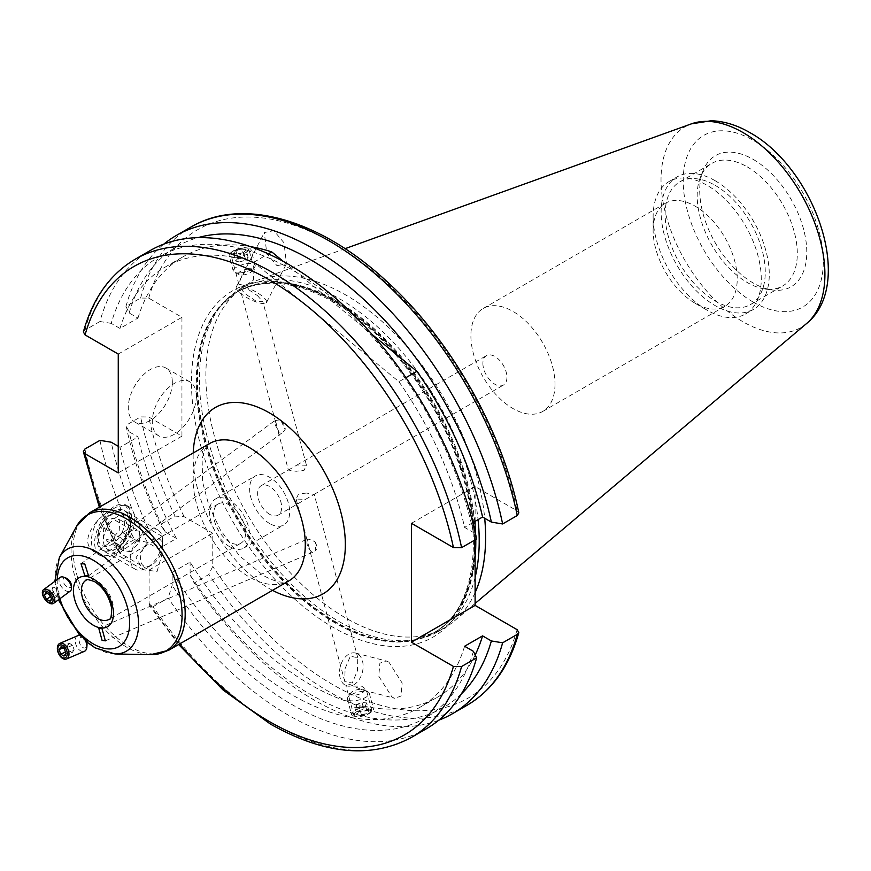 <?xml version="1.0" encoding="UTF-8"?>
<svg xmlns="http://www.w3.org/2000/svg" width="871" height="871" viewBox="0 0 871 871"><rect width="100%" height="100%" fill="white"/><g stroke="black" fill="none" stroke-linecap="round" stroke-linejoin="round"><path stroke-width="0.65" stroke-dasharray="4.36 3.27" d="M288.388 470.068L297.022 465.005L306.45 465.256L304.066 470.264L296.118 471.276L288.388 470.068L277.239 428.238A7.077 3.811 53.5 0 1 275.269 420.432L281.311 421.379A7.077 3.811 53.5 0 1 285.155 429.479L283.01 432.158L279.036 432.114L277.239 428.238L275.476 420.116L81.025 563.755M307.234 540.717L307.517 539.095L310.762 539.574L315.15 541.958L315.748 550.548L314.093 551.681L310.805 551.212L309.717 549.601A7.077 4.322 66.9 0 1 307.234 540.717L309.717 549.601M269.651 523.547A28.318 16.353 60 0 1 251.153 498.593A28.318 16.353 60 0 1 255.486 475.904A28.318 16.353 60 0 1 269.651 477.308A28.318 16.353 60 0 1 288.149 502.262A28.318 16.353 60 0 1 283.804 524.952A28.318 16.353 60 0 1 269.651 523.547M229.596 546.672A28.318 16.353 60 0 1 211.098 521.718A28.318 16.353 60 0 1 215.442 499.018A28.318 16.353 60 0 1 229.596 500.422A28.318 16.353 60 0 1 248.104 525.376A28.318 16.353 60 0 1 243.76 548.077A28.318 16.353 60 0 1 229.596 546.672M117.062 548.295L114.656 549.677A22.657 13.076 120 0 0 130.672 521.925A22.657 13.076 120 0 0 114.656 512.681A22.657 13.076 120 0 0 98.641 540.423A22.657 13.076 120 0 0 114.656 549.677L117.062 548.295A19.26 11.116 120 0 0 130.672 524.701A19.26 11.116 120 0 0 126.687 515.893A19.26 11.116 120 0 0 117.062 516.841A19.26 11.116 120 0 0 104.476 533.814A19.26 11.116 120 0 0 107.427 549.242A19.26 11.116 120 0 0 117.062 548.295M124.891 538.724A28.318 16.353 120 0 0 131.477 517.766A28.318 16.353 120 0 0 125.609 504.799A28.318 16.353 120 0 0 124.891 504.429L131.477 515.458L124.891 538.724C122.125 545.398 118.216 550.298 113.143 553.433C107.906 556.264 102.865 556.525 98.02 554.228C84.313 547.772 84.313 536.34 98.02 519.933L113.143 507.183C118.195 504.244 122.103 503.318 124.891 504.429M114.656 554.304A28.318 16.353 120 0 0 133.154 529.35A28.318 16.353 120 0 0 128.821 506.65A28.318 16.353 120 0 0 114.656 508.054A28.318 16.353 120 0 0 96.158 533.008A28.318 16.353 120 0 0 100.492 555.709A28.318 16.353 120 0 0 114.656 554.304M157.085 539.944L162.344 536.471L162.931 551.093L157.085 571.398L143.084 569.83L136.039 557.386L146.633 545.29L157.085 539.944M229.596 542.045A22.657 13.076 60 0 1 214.799 522.077A22.657 13.076 60 0 1 218.273 503.928A22.657 13.076 60 0 1 229.596 505.049A22.657 13.076 60 0 1 244.403 525.017A22.657 13.076 60 0 1 240.929 543.166A22.657 13.076 60 0 1 229.596 542.045M172.327 382.271A31.149 17.986 -60 0 1 158.729 413.616A31.149 17.986 -60 0 1 134.722 421.967A31.149 17.986 -60 0 1 128.277 407.704A31.149 17.986 -60 0 1 141.875 376.359A31.149 17.986 -60 0 1 165.882 368.008A31.149 17.986 -60 0 1 172.327 382.271M196.356 396.142A31.149 17.986 -60 0 1 182.758 427.498A31.149 17.986 -60 0 1 158.751 435.838A31.149 17.986 -60 0 1 152.305 421.575A31.149 17.986 -60 0 1 165.904 390.23A31.149 17.986 -60 0 1 189.911 381.879A31.149 17.986 -60 0 1 196.356 396.142M388.88 662.102L386.191 660.969L379.876 663.201L378.776 676.201L392.037 697.148L394.726 698.281L401.041 696.049L402.152 683.049L388.88 662.102M359.821 688.809L349.227 684.214L345.82 685.194L347.377 686.032L361.639 686.163L366.245 689.451L363.643 690.235L359.821 688.809M353.746 715.135L368.956 713.61L371.808 710.322L356.544 711.661L353.746 715.135L345.82 685.194M344.709 684.9A16.995 11.399 104.5 0 1 340.822 664.823A16.995 11.399 104.5 0 1 355.564 653.043A16.995 11.399 104.5 0 1 357.916 654.099A16.995 11.399 104.5 0 1 361.803 674.176A16.995 11.399 104.5 0 1 347.05 685.945A16.995 11.399 104.5 0 1 344.709 684.9M276.978 265.677L286.461 263.771L284.011 242.813L273.821 230.641L264.327 232.546L266.776 253.505L276.978 265.677M254.049 268.987L253.352 280.103L245.459 285.644L238.828 284.229L240.94 278.154L247.081 268.497L254.049 268.987M244.773 286.984A16.995 4.671 27.3 0 1 260.385 294.768A16.995 4.671 27.3 0 1 266.482 302.542A16.995 4.671 27.3 0 1 257.979 302.531A16.995 4.671 27.3 0 1 242.367 294.746A16.995 4.671 27.3 0 1 236.27 286.973A16.995 4.671 27.3 0 1 244.773 286.984M653.13 230.467A59.468 34.339 60 0 1 665.444 203.248A59.468 34.339 60 0 1 711.269 219.176A59.468 34.339 60 0 1 737.225 279.025A59.468 34.339 60 0 1 724.912 306.254A59.468 34.339 60 0 1 695.178 303.304A59.468 34.339 60 0 1 653.13 230.467L653.13 216.596A76.463 44.149 60 0 1 668.961 181.593A76.463 44.149 60 0 1 707.198 185.381A76.463 44.149 60 0 1 761.265 279.025A76.463 44.149 60 0 1 745.424 314.028A76.463 44.149 60 0 1 707.198 310.239A76.463 44.149 60 0 1 707.187 310.239A76.463 44.149 60 0 1 653.13 216.596M555.001 384.231A59.468 34.339 60 0 1 542.687 411.46A59.468 34.339 60 0 1 496.862 395.532A59.468 34.339 60 0 1 470.895 335.683A59.468 34.339 60 0 1 483.22 308.454A59.468 34.339 60 0 1 529.045 324.382A59.468 34.339 60 0 1 555.001 384.231M482.893 363.436A16.995 9.81 -120 0 0 494.902 384.253A16.995 9.81 -120 0 0 503.394 385.091A16.995 9.81 -120 0 0 506.922 377.317A16.995 9.81 -120 0 0 494.902 356.5A16.995 9.81 -120 0 0 486.41 355.662A16.995 9.81 -120 0 0 482.893 363.436M747.242 166.884A70.801 40.872 60 0 1 793.492 229.269A70.801 40.872 60 0 1 782.637 286.004A70.801 40.872 60 0 1 765.108 289.009A70.801 40.872 60 0 1 747.242 282.498A70.801 40.872 60 0 1 700.48 177.063A70.801 40.872 60 0 1 711.847 163.378A70.801 40.872 60 0 1 747.242 166.884M715.2 185.381A70.801 40.872 60 0 1 761.45 247.767A70.801 40.872 60 0 1 750.606 304.502A70.801 40.872 60 0 1 715.2 300.996A70.801 40.872 60 0 1 668.95 238.61A70.801 40.872 60 0 1 679.805 181.876A70.801 40.872 60 0 1 715.2 185.381M715.2 180.754A76.463 44.149 60 0 1 765.152 248.137A76.463 44.149 60 0 1 753.437 309.412A76.463 44.149 60 0 1 715.2 305.623A76.463 44.149 60 0 1 665.248 238.24A76.463 44.149 60 0 1 676.974 176.965A76.463 44.149 60 0 1 715.2 180.754M475.109 577.419A197.815 114.21 60 0 1 438.244 631.508A197.815 114.21 60 0 1 417.71 639.216A197.815 114.21 60 0 1 339.331 621.709A197.815 114.21 60 0 1 215.79 464.591A197.815 114.21 60 0 1 223.488 302.803A197.815 114.21 60 0 1 240.429 288.878A197.815 114.21 60 0 1 339.331 298.677A197.815 114.21 60 0 1 478.059 519.628M475.109 592.607A197.815 114.21 60 0 1 454.324 621.001A197.815 114.21 60 0 1 444.646 627.806A197.815 114.21 60 0 1 345.743 618.007A197.815 114.21 60 0 1 216.52 443.687A197.815 114.21 60 0 1 246.841 285.187A197.815 114.21 60 0 1 257.566 280.212A197.815 114.21 60 0 1 345.743 294.975A197.815 114.21 60 0 1 484.701 518.256M753.252 159.415A75.701 43.702 60 0 1 805.893 240.396A75.701 43.702 60 0 1 772.348 289.989A75.701 43.702 60 0 1 753.252 283.031A75.701 43.702 60 0 1 703.245 170.291A75.701 43.702 60 0 1 753.252 159.415M426.344 728.787A276.118 159.415 60 0 1 288.279 715.113A276.118 159.415 60 0 1 168.136 598.007L153.1 606.684L149.845 606.096L149.104 603.091L149.104 570.026L120.47 553.499L118.238 551.354L119.36 548.229A276.118 159.415 60 0 1 84.912 449.033M118.26 354.062L181.941 317.294L148.745 298.132L140.59 298.045L125.957 306.483L129.169 312.983L137.966 318.067L120.002 328.443L111.205 323.359A266.265 153.721 60 0 1 292.308 269.945A266.265 153.721 60 0 1 473.41 532.475L476.622 538.975M464.602 646.249A254.31 146.829 60 0 1 419.463 707.579A254.31 146.829 60 0 1 292.308 694.993A254.31 146.829 60 0 1 172.153 572.465L172.153 585.356L168.136 598.007M475.196 654.948A254.31 146.829 60 0 1 437.427 697.214A254.31 146.829 60 0 1 310.272 684.617A254.31 146.829 60 0 1 190.118 562.1L172.153 572.465M461.369 693.904A266.265 153.721 60 0 1 310.272 694.372A266.265 153.721 60 0 1 190.118 574.98L190.118 562.1M438.734 720.219A276.118 159.415 60 0 1 314.3 700.099A276.118 159.415 60 0 1 194.146 582.982L190.118 574.98M233.613 250.706L248.834 249.182L246.036 252.666L230.771 253.994L233.613 250.706M306.461 493.04L298.513 494.053L296.129 499.072L305.558 499.312L314.017 494.434L306.461 493.04M269.651 514.304A16.995 9.81 60 0 1 258.545 499.323A16.995 9.81 60 0 1 261.158 485.713A16.995 9.81 60 0 1 269.651 486.551A16.995 9.81 60 0 1 280.745 501.522A16.995 9.81 60 0 1 278.143 515.142A16.995 9.81 60 0 1 269.651 514.304M345.068 668.656L350.327 656.222L357.763 657.681L357.491 670.605L352.232 683.038L344.796 681.579L345.068 668.656M257.5 295.661L262.868 301.823L255.541 300.789L245.089 293.712L239.721 287.55L247.048 288.584L257.5 295.661M281.311 421.379L285.155 429.479M120.002 328.443A254.31 146.829 60 0 1 165.152 267.103A254.31 146.829 60 0 1 253.788 262.28L398.94 381.705L405.93 377.666M398.94 381.705A254.31 146.829 60 0 1 464.602 527.401L473.41 532.475M472.833 522.644L464.602 527.401M253.788 262.28L268.333 253.886M137.966 318.067A254.31 146.829 60 0 1 183.117 256.738A254.31 146.829 60 0 1 250.271 246.591M411.428 523.319L475.109 486.551L517.113 510.809L518.833 512.834M475.109 486.551L475.109 521.337M475.109 532.039L475.109 539.857M99.947 440.356A276.118 159.415 60 0 0 134.384 539.552L147.351 542.393L158.511 548.839L176.475 538.463L165.316 532.018L160.395 524.538L175.027 516.089L184.151 516.732L212.774 533.259L212.774 566.324L208.779 574.544L194.146 582.982M181.941 317.294L181.941 436.142L148.745 416.98L140.59 416.893L125.957 425.342A276.118 159.415 60 0 0 160.395 524.538M125.957 306.483A276.118 159.415 60 0 1 163.846 244.098M129.169 312.983A266.265 153.721 60 0 1 197.957 237.652M283.325 261.431L372.2 334.551M473.41 651.334A266.265 153.721 60 0 1 172.153 585.356M111.205 323.359L99.947 321.508A276.118 159.415 60 0 1 150.226 250.543M99.947 321.508L84.912 330.185L83.366 331.938M165.316 532.018A266.265 153.721 60 0 1 129.169 431.842L125.957 425.342M176.475 538.463A254.31 146.829 60 0 1 137.966 436.926L129.169 431.842M158.511 548.839A254.31 146.829 60 0 1 120.002 447.291L137.966 436.926M147.351 542.393A266.265 153.721 60 0 1 111.205 442.207M118.26 446.29L120.002 447.291M134.384 539.552L119.36 548.229M181.941 436.142L118.26 472.909M149.104 570.026L212.774 533.259M98.02 519.933A28.318 16.353 120 0 0 97.291 553.858A28.318 16.353 120 0 0 98.02 554.228M315.15 541.958A7.077 4.322 66.9 0 1 315.748 550.548M236.466 255.312A9.124 3.146 -14.9 0 0 247.157 251.61A9.124 3.146 -14.9 0 0 246.058 247.778A9.124 3.146 -14.9 0 0 243.096 247.756A9.124 3.146 -14.9 0 0 232.47 251.403A9.124 3.146 -14.9 0 0 236.466 255.312M235.976 257.381A11.323 3.909 -14.9 0 0 251.044 249.77A11.323 3.909 -14.9 0 0 247.887 248.028A11.323 3.909 -14.9 0 0 244.207 247.995A11.323 3.909 -14.9 0 0 231.011 252.536A11.323 3.909 -14.9 0 0 229.149 255.606A11.323 3.909 -14.9 0 0 235.976 257.381M240.124 272.917A11.323 3.909 -14.9 0 0 254.789 266.896A11.323 3.909 -14.9 0 0 255.181 265.307A11.323 3.909 -14.9 0 0 248.355 263.532A11.323 3.909 -14.9 0 0 233.286 271.142A11.323 3.909 -14.9 0 0 234.43 272.329A11.323 3.909 -14.9 0 0 240.124 272.917M242.693 275.007A7.077 2.439 -14.9 0 0 251.861 271.251A7.077 2.439 -14.9 0 0 247.843 269.139A7.077 2.439 -14.9 0 0 240.211 271.545A7.077 2.439 -14.9 0 0 239.133 274.637A7.077 2.439 -14.9 0 0 242.693 275.007M243.695 252.448L246.068 249.737L242.16 248.823L235.878 250.608L233.504 253.319L237.413 254.245L243.695 252.448L245.742 260.157L239.46 261.942L237.413 254.245M233.504 253.319L235.551 261.017L239.46 261.942M235.551 261.017L237.935 258.317L235.878 250.608M237.935 258.317L244.218 256.52L242.16 248.823M245.742 260.157L248.126 257.446L244.218 256.52M248.126 257.446L246.068 249.737M354.399 715.766A9.124 3.146 165.1 0 1 359.995 710.366A9.124 3.146 165.1 0 1 371.188 709.811A9.124 3.146 165.1 0 1 370.099 712.913A9.124 3.146 165.1 0 1 356.511 716.539A9.124 3.146 165.1 0 1 354.399 715.766M352.058 715.331A11.323 3.909 165.1 0 1 351.536 714.547A11.323 3.909 165.1 0 1 360.224 708.21A11.323 3.909 165.1 0 1 372.908 707.927A11.323 3.909 165.1 0 1 373.43 708.711A11.323 3.909 165.1 0 1 371.569 711.781A11.323 3.909 165.1 0 1 354.682 716.289A11.323 3.909 165.1 0 1 352.058 715.331M347.91 699.794A11.323 3.909 165.1 0 1 347.398 699.01A11.323 3.909 165.1 0 1 347.79 697.421A11.323 3.909 165.1 0 1 357.328 692.314A11.323 3.909 165.1 0 1 368.15 691.988A11.323 3.909 165.1 0 1 368.771 692.391A11.323 3.909 165.1 0 1 369.282 693.174A11.323 3.909 165.1 0 1 360.594 699.511A11.323 3.909 165.1 0 1 347.91 699.794M350.795 694.557A7.077 2.439 165.1 0 1 350.719 693.076A7.077 2.439 165.1 0 1 356.685 689.886A7.077 2.439 165.1 0 1 363.447 689.68A7.077 2.439 165.1 0 1 363.828 689.93A7.077 2.439 165.1 0 1 359.483 694.122A7.077 2.439 165.1 0 1 350.795 694.557M358.046 712.347L364.067 710.213L368.814 710.649L367.54 713.229L361.519 715.363L356.772 714.928L358.046 712.347L355.989 704.65L354.715 707.219L356.772 714.928M361.519 715.363L359.462 707.655L354.715 707.219M359.462 707.655L365.482 705.521L367.54 713.229M365.482 705.521L366.756 702.941L368.814 710.649M355.989 704.65L362.009 702.505L366.756 702.941M362.009 702.505L364.067 710.213M60.208 577.375A8.492 4.573 -126.5 0 0 62.843 588.426A8.492 4.573 -126.5 0 0 70.301 591.039M66.152 578.126A5.662 3.049 -126.5 0 0 63.028 579.868A5.662 3.049 -126.5 0 0 65.565 585.595A5.662 3.049 -126.5 0 0 71.335 585.138M46.925 593.303L52.075 589.504L54.263 593.728L57.834 595.524L50.159 601.197M54.263 593.728L50.42 596.57M52.075 589.504L53.469 587.065L45.793 592.737M53.469 587.065L57.051 588.861L49.364 594.534M57.834 595.524L59.228 593.086L57.051 588.861M59.228 593.086L51.552 598.758M122.571 531.234A18.748 10.822 -60 0 1 104.248 546.335A18.748 10.822 -60 0 1 100.328 527.423A18.748 10.822 -60 0 1 118.663 512.322A18.748 10.822 -60 0 1 122.571 531.234M126.491 532.551A22.657 13.076 -60 0 1 101.722 549.873A22.657 13.076 -60 0 1 99.61 527.946A22.657 13.076 -60 0 1 124.379 510.635A22.657 13.076 -60 0 1 126.491 532.551M159.937 551.866A22.657 13.076 -60 0 1 146.491 568.055A22.657 13.076 -60 0 1 135.168 569.177A22.657 13.076 -60 0 1 133.056 547.26A22.657 13.076 -60 0 1 157.825 529.938A22.657 13.076 -60 0 1 162.518 540.314A22.657 13.076 -60 0 1 159.937 551.866M160.743 554.032A15.58 8.993 -60 0 1 151.5 565.17A15.58 8.993 -60 0 1 141.821 564.114A15.58 8.993 -60 0 1 142.256 550.875A15.58 8.993 -60 0 1 154.624 538.452A15.58 8.993 -60 0 1 162.518 546.095A15.58 8.993 -60 0 1 160.743 554.032M110.976 540.27L103.214 538.942L103.693 528L111.924 518.387L119.686 519.715L119.218 530.657L110.976 540.27L130.998 551.833L139.24 542.219L119.218 530.657M119.686 519.715L139.719 531.277L139.24 542.219M139.719 531.277L131.957 529.949L111.924 518.387M131.957 529.949L123.715 539.563L103.693 528M130.998 551.833L123.236 550.505L123.715 539.563M123.236 550.505L103.214 538.942M77.737 635.71A8.492 5.182 -113.1 0 0 77.824 648.231A8.492 5.182 -113.1 0 0 84.411 651.334M84.171 638.28A5.662 3.451 -113.1 0 0 79.609 638.835A5.662 3.451 -113.1 0 0 80.97 645.781A5.662 3.451 -113.1 0 0 87.002 644.921M65.858 653.381L74.111 649.853L72.641 645.215L69.288 643.288L61.035 646.815M72.641 645.215L64.389 648.743M74.111 649.853L72.239 652.575L63.986 656.092M72.239 652.575L68.885 650.648L65.456 652.107M69.288 643.288L67.405 646.01L68.885 650.648M67.405 646.01L62.941 647.915M209.573 443.546A79.294 45.782 -120 0 0 197.423 507.085A79.294 45.782 -120 0 0 249.226 576.961A79.294 45.782 -120 0 0 288.867 580.892L283.554 582.133C279.101 582.536 272.373 580.347 263.38 575.557L239.373 555.731L220.483 530.058L208.953 505.822L202.616 482.153L202.116 458.973L204.848 449.403L207.2 445.604L209.573 443.546M272.514 590.331A107.612 62.135 60 0 1 269.248 588.524A107.612 62.135 60 0 1 193.22 452.985M168.767 650.234A79.294 45.782 60 0 1 129.115 646.304A79.294 45.782 60 0 1 77.312 576.428A79.294 45.782 60 0 1 89.473 512.888M76.583 526.324A78.499 45.325 -120 0 0 126.578 647.12A78.499 45.325 -120 0 0 150.694 654.676M114.994 653.947A58.923 34.023 60 0 1 96.899 648.274A58.923 34.023 60 0 1 59.37 557.592M146.633 545.29L86.109 580.228A22.657 13.076 60 0 1 97.432 581.36A22.657 13.076 60 0 1 112.239 601.317A22.657 13.076 60 0 1 108.766 619.477L240.929 543.166M332.929 300.528A200.08 115.516 60 0 1 474.401 545.573A200.08 115.516 60 0 1 332.929 627.251A200.08 115.516 60 0 1 191.457 382.217A200.08 115.516 60 0 1 332.929 300.528M335.335 301.921A196.683 113.557 60 0 1 463.818 475.228A196.683 113.557 60 0 1 433.671 632.836A196.683 113.557 60 0 1 335.335 623.092A196.683 113.557 60 0 1 206.841 449.774A196.683 113.557 60 0 1 236.988 292.177A196.683 113.557 60 0 1 335.335 301.921M336.032 622.689A196.683 113.557 60 0 1 207.548 449.371A196.683 113.557 60 0 1 237.696 291.774A196.683 113.557 60 0 1 336.032 301.518A196.683 113.557 60 0 1 464.515 474.826A196.683 113.557 60 0 1 434.368 632.433A196.683 113.557 60 0 1 336.032 622.689M475.109 557.799A196.792 113.622 60 0 1 414.618 639.847A196.792 113.622 60 0 1 336.652 622.427A196.792 113.622 60 0 1 213.743 466.116A196.792 113.622 60 0 1 221.397 305.166A196.792 113.622 60 0 1 336.652 301.061A196.792 113.622 60 0 1 475.109 525.551M475.653 534.478A196.792 113.622 60 0 1 475.784 539.454M806.579 323.533A115.887 66.904 60 0 1 742.974 321.78A115.887 66.904 60 0 1 665.749 214.222A115.887 66.904 60 0 1 691.313 123.878M753.252 302.117A99.076 57.203 60 0 1 683.191 180.776A99.076 57.203 60 0 1 753.252 140.329A99.076 57.203 60 0 1 823.302 261.67A99.076 57.203 60 0 1 753.252 302.117M411.308 737.465A276.118 159.415 60 0 1 273.254 723.79A276.118 159.415 60 0 1 153.1 606.684M466.976 705.325A276.118 159.415 60 0 1 328.922 691.65A276.118 159.415 60 0 1 208.779 574.544M517.113 629.657A270.446 156.149 60 0 1 332.929 684.715A270.446 156.149 60 0 1 212.774 566.324M57.236 579.563A51.226 29.57 -120 0 0 59.925 598.704M120.47 553.499A270.446 156.149 60 0 1 100.317 506.628M179.611 643.974A270.446 156.149 60 0 1 149.104 603.091M184.151 516.732A270.446 156.149 60 0 1 148.745 416.98M148.745 298.132A270.446 156.149 60 0 1 332.929 243.074A270.446 156.149 60 0 1 517.113 510.809M140.59 298.045A276.118 159.415 60 0 1 190.869 227.081M84.912 330.185A276.118 159.415 60 0 1 135.201 259.22M175.027 516.089A276.118 159.415 60 0 1 140.59 416.893M88.559 575.796L283.01 432.158M98.782 628.263L307.517 539.095M215.442 499.018L255.486 475.904M130.672 524.701L130.672 521.925M125.609 504.799L128.821 506.65M161.745 536.558L218.273 503.928M162.344 536.471L126.687 515.893M158.751 435.838L134.722 421.967M355.564 653.043L386.191 660.969M266.482 302.542L286.461 263.771M695.178 303.304L707.187 310.239M542.687 411.46L724.912 306.254M750.606 304.502L782.637 286.004M745.424 314.028L753.437 309.412M223.488 302.803L221.397 305.166L236.988 292.177C263.358 277.62 295.574 280.919 333.637 302.085C387.007 332.156 439.169 400.932 460.824 470.09C485.191 543.613 472.931 611.682 433.671 632.836L414.618 639.847L417.71 639.216M240.429 288.878L246.841 285.187M345.047 248.681L257.566 280.212M765.108 289.009L772.348 289.989M419.463 707.579L437.427 697.214M254.397 270.054L248.834 249.182M371.808 710.322L366.245 689.451M261.158 485.713L288.562 469.883M297.022 465.005L486.41 355.662M357.763 657.681L314.181 494.249M306.45 465.256L262.868 301.823M275.737 422.598L239.721 287.55M344.796 681.579L308.78 546.531M307.18 540.51L296.129 499.072M278.143 515.142L305.558 499.312M314.017 494.434L503.394 385.091M165.152 267.103L183.117 256.738M238.828 284.229L230.771 253.994M178.642 644.529L149.845 606.096M118.238 551.354L99.338 507.194M700.48 177.063L703.245 170.291M475.109 603.451L454.324 621.001M438.244 631.508L444.646 627.806M668.961 181.593L676.974 176.965M679.805 181.876L711.847 163.378M483.22 308.454L665.444 203.248M236.27 286.973L264.327 232.546M363.643 690.235L394.726 698.281M189.911 381.879L165.882 368.008M143.084 569.83L107.427 549.242M86.534 641.84L79.729 635.514M58.444 599.792L54.829 581.349M131.477 517.766L131.477 515.458M97.291 553.858L100.492 555.709M243.76 548.077L283.804 524.952M105.358 640.849L314.093 551.681M246.058 247.778L247.887 248.028M255.181 265.307L251.044 249.77M251.861 271.251L254.789 266.896M239.133 274.637L234.43 272.329M233.286 271.142L229.149 255.606M232.47 251.403L231.011 252.536M347.398 699.01L351.536 714.547M350.719 693.076L347.79 697.421M363.447 689.68L368.15 691.988M369.282 693.174L373.43 708.711M370.099 712.913L371.569 711.781M356.511 716.539L354.682 716.289M135.168 569.177L101.722 549.873M151.5 565.17L146.491 568.055M162.518 546.095L162.518 540.314M157.825 529.938L124.379 510.635"/><path stroke-width="1.31" d="M84.814 575.589L88.559 575.796L84.77 563.951L81.025 563.755L84.814 575.589M102.049 628.742L98.782 628.263L102.081 640.381L105.358 640.849L102.049 628.742M475.109 539.857L475.109 605.399L411.428 642.167L453.432 666.424L461.586 666.511L476.622 657.834A276.118 159.415 60 0 1 426.344 728.787L411.308 737.465A276.118 159.415 60 0 0 461.586 666.511M461.586 547.652A276.118 159.415 60 0 0 135.201 259.22L150.226 250.543A276.118 159.415 60 0 1 288.279 264.218A276.118 159.415 60 0 1 476.622 538.975L461.586 547.652L453.432 547.565L411.428 523.319L411.428 642.167M476.622 657.834L473.41 651.334L464.602 646.249L482.578 635.874A254.31 146.829 60 0 1 475.196 654.948M482.578 635.874L491.375 640.958A266.265 153.721 60 0 1 461.369 693.904M491.375 640.958L502.632 642.809A276.118 159.415 60 0 1 452.354 713.774A276.118 159.415 60 0 1 438.734 720.219M502.632 642.809L517.265 634.371L518.811 632.607L517.113 629.657L475.109 605.399M135.201 259.22C109.996 274.147 92.729 298.383 83.366 331.938L85.064 334.9L118.26 354.062L118.26 472.909L85.064 453.747L83.344 451.711L84.912 449.033L99.947 440.356L111.205 442.207L118.26 446.29M405.93 377.666L416.904 371.34A254.31 146.829 60 0 1 482.578 517.026L472.833 522.644M268.333 253.886L271.752 251.915L283.325 261.431M250.271 246.591A254.31 146.829 60 0 1 271.752 251.915M475.109 521.337L475.109 532.039M163.846 244.098A276.118 159.415 60 0 1 176.236 235.529L190.869 227.081C242.236 196.563 320.299 219.405 387.214 281.801C450.416 339.342 501.859 429.643 518.833 512.834L517.265 515.512L502.632 523.961L491.375 522.11L482.578 517.026M176.236 235.529A276.118 159.415 60 0 1 502.632 523.961M197.957 237.652A266.265 153.721 60 0 1 491.375 522.11M372.2 334.551L416.904 371.34M484.701 518.256A197.815 114.21 60 0 1 475.109 592.607M478.059 519.628A197.815 114.21 60 0 1 475.109 577.419M46.011 600.402A6.903 3.713 -126.5 0 0 52.663 601.861A6.903 3.713 -126.5 0 0 49.941 593.543A6.903 3.713 -126.5 0 0 43.289 592.073A6.903 3.713 -126.5 0 0 46.011 600.402M46.185 600.729A8.492 4.573 -126.5 0 0 53.643 603.342A8.492 4.573 -126.5 0 0 51.008 592.291A8.492 4.573 -126.5 0 0 43.55 589.678A8.492 4.573 -126.5 0 0 46.185 600.729M53.643 603.342L70.301 591.039A8.492 4.573 -126.5 0 0 71.487 587.729A8.492 4.573 -126.5 0 0 67.666 579.988A8.492 4.573 -126.5 0 0 63.714 577.212A8.492 4.573 -126.5 0 0 60.208 577.375L43.55 589.678M71.487 587.729L71.335 585.138A5.662 3.049 -126.5 0 0 68.787 579.977A5.662 3.049 -126.5 0 0 66.152 578.126L63.714 577.212M50.159 601.197L51.552 598.758L49.364 594.534L45.793 592.737L44.399 595.176L46.588 599.4L50.159 601.197M50.42 596.57L46.588 599.4M46.925 593.303L44.399 595.176M65.151 647.632A6.903 4.213 -113.1 0 0 58.586 646.119A6.903 4.213 -113.1 0 0 59.859 655.286A6.903 4.213 -113.1 0 0 66.436 656.788A6.903 4.213 -113.1 0 0 65.151 647.632M66.425 646.467A8.492 5.182 -113.1 0 0 59.838 643.364A8.492 5.182 -113.1 0 0 59.925 655.874A8.492 5.182 -113.1 0 0 66.512 658.988A8.492 5.182 -113.1 0 0 66.425 646.467M66.512 658.988L84.411 651.334A8.492 5.182 -113.1 0 0 86.871 646.935A8.492 5.182 -113.1 0 0 84.324 638.824A8.492 5.182 -113.1 0 0 82.614 636.973A8.492 5.182 -113.1 0 0 77.737 635.71L59.838 643.364M86.871 646.935L87.002 644.921A5.662 3.451 -113.1 0 0 85.304 639.51A5.662 3.451 -113.1 0 0 84.171 638.28L82.614 636.973M61.035 646.815L59.152 649.537L60.632 654.175L63.986 656.092L65.858 653.381L64.389 648.743L61.035 646.815M65.456 652.107L60.632 654.175M62.941 647.915L59.152 649.537M168.767 650.234L288.867 580.892A79.294 45.782 -120 0 0 301.028 517.352A79.294 45.782 -120 0 0 249.226 447.476A79.294 45.782 -120 0 0 209.573 443.546L89.473 512.888A79.294 45.782 60 0 1 129.115 516.819A79.294 45.782 60 0 1 180.918 586.695A79.294 45.782 60 0 1 168.767 650.234L150.694 654.676A78.499 45.325 -120 0 0 180.689 599.988A78.499 45.325 -120 0 0 126.578 518.931A78.499 45.325 -120 0 0 76.583 526.324L59.37 557.592A58.923 34.023 60 0 1 96.899 552.051A58.923 34.023 60 0 1 137.52 612.89A58.923 34.023 60 0 1 114.994 653.947L150.694 654.676M193.22 452.985A107.612 62.135 60 0 1 269.248 412.789A107.612 62.135 60 0 1 345.33 542.687A107.612 62.135 60 0 1 272.514 590.331M59.925 598.704A51.226 29.57 -120 0 0 93.426 643.996A51.226 29.57 -120 0 0 129.648 623.081A51.226 29.57 -120 0 0 93.426 560.336A51.226 29.57 -120 0 0 57.236 579.563M97.432 618.356A22.657 13.076 60 0 1 82.636 598.388A22.657 13.076 60 0 1 86.109 580.228C85.652 578.986 88.483 579.455 94.601 581.632C103.214 587.294 108.821 595.808 111.412 607.152C111.76 615.993 110.878 620.098 108.766 619.477A22.657 13.076 60 0 1 97.432 618.356M93.426 579.041A28.318 16.353 60 0 1 113.459 613.728A28.318 16.353 60 0 1 93.426 625.291A28.318 16.353 60 0 1 73.404 590.603A28.318 16.353 60 0 1 93.426 579.041M475.109 525.551A196.792 113.622 60 0 1 475.653 534.478M475.784 539.454A196.792 113.622 60 0 1 475.109 557.799M345.047 248.681L691.313 123.878A115.887 66.904 60 0 1 742.974 132.534A115.887 66.904 60 0 1 816.954 229.204A115.887 66.904 60 0 1 806.579 323.533L475.109 603.451M453.432 666.424A270.446 156.149 60 0 1 269.248 721.482A270.446 156.149 60 0 1 179.611 643.974M517.265 634.371A276.118 159.415 60 0 1 466.976 705.325C492.18 690.409 509.448 666.163 518.811 632.607M85.064 334.9A270.446 156.149 60 0 1 269.248 279.831A270.446 156.149 60 0 1 453.432 547.565M100.317 506.628A270.446 156.149 60 0 1 85.064 453.747M190.869 227.081A276.118 159.415 60 0 1 517.265 515.512M86.534 641.84L95.189 647.882L114.994 653.947M691.313 123.878L711.193 120.742C724.117 121.167 736.964 125.108 749.735 132.544C814.156 167.853 856.084 283.565 806.579 323.533M178.642 644.529L223.041 689.963L270.424 724.073C324.262 754.482 371.231 758.946 411.308 737.465M452.354 713.774L466.976 705.325M99.338 507.194L83.344 451.711M79.729 635.514L58.444 599.792M54.829 581.349L59.37 557.592M89.473 512.888L76.583 526.324"/></g></svg>
